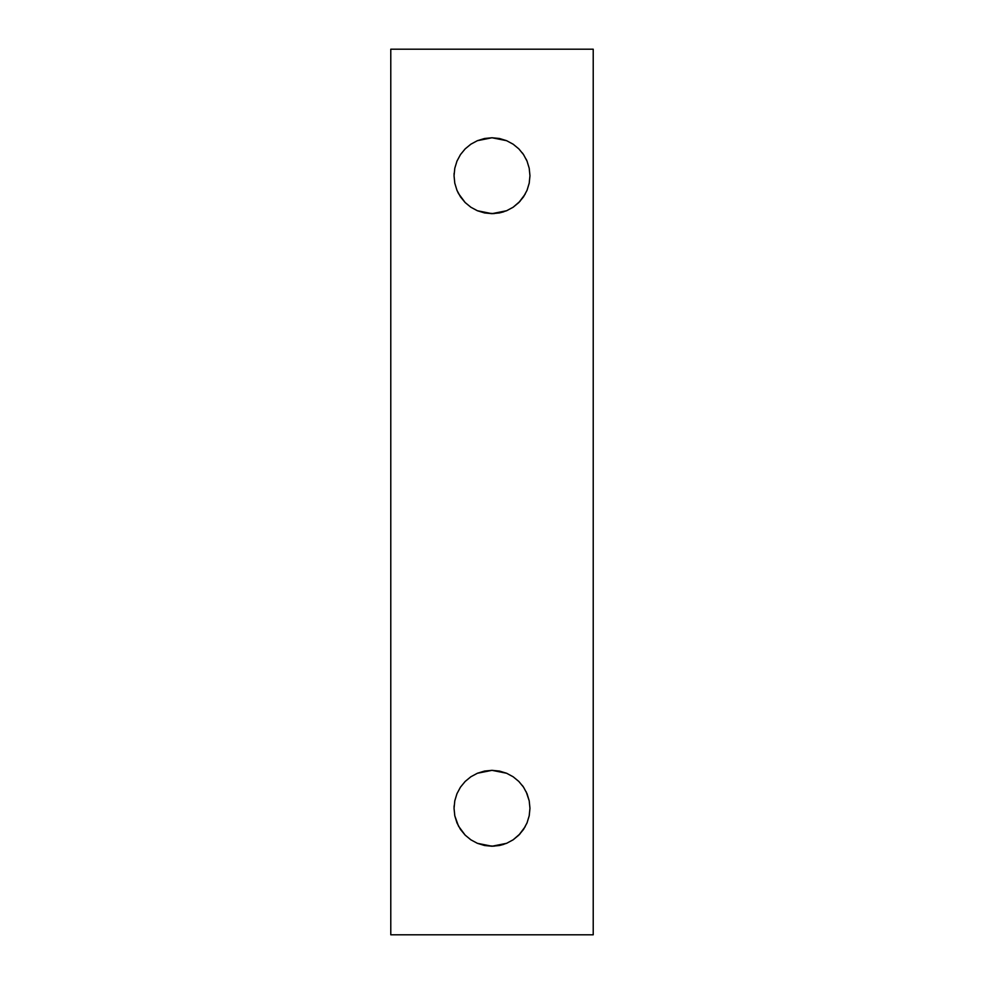<?xml version="1.0" encoding="UTF-8"?>
<svg xmlns="http://www.w3.org/2000/svg" width="984" height="984" viewBox="0 0 984 984"><rect width="100%" height="100%" fill="white"/><g stroke="black" fill="none" stroke-linecap="round" stroke-linejoin="round"><path stroke-width="1.48" d="M458.532 193.602L465.174 202.556L470.893 207.255L477.412 210.748L492 213.663L477.375 210.736L470.893 207.255L477.412 210.748L484.546 212.925L477.375 210.736L470.856 207.23L465.149 202.532L460.463 196.837L456.97 190.318L458.47 193.504M454.793 183.184L456.97 190.33L454.78 183.172L454.042 175.73L454.793 183.184M470.856 207.23L465.149 202.532L460.463 196.837L456.97 190.318L454.78 183.172L454.042 175.73L454.793 168.252L454.042 175.73L454.793 168.252L456.97 161.118L454.793 168.239L456.97 161.118L460.475 154.586L456.957 161.142L460.475 154.586L465.174 148.867L470.856 144.193L465.149 148.892L460.463 154.599L465.174 148.867L470.856 144.193L477.388 140.687L470.844 144.205L477.412 140.675L492 137.76L477.388 140.687L470.844 144.205L465.149 148.892L460.463 154.599M458.532 826.179L465.174 835.133L470.893 839.832L477.412 843.325L492 846.24L477.375 843.313L470.856 839.807L465.149 835.109L460.463 829.401L456.97 822.895L454.78 815.748L458.47 826.068M454.042 808.307L454.793 815.748L454.042 808.307L454.793 800.816L454.042 808.307L454.793 800.816L456.97 793.682L460.475 787.151L456.957 793.707L454.793 800.816L456.97 793.682L460.463 787.163L465.174 781.444L470.856 776.77L477.412 773.252L492 770.337L477.388 773.252L470.844 776.782L465.149 781.468L460.463 787.163L465.174 781.444L470.856 776.77L477.412 773.252L484.534 771.075L492 770.337L499.478 771.075L506.612 773.252L513.156 776.782L518.851 781.468L523.537 787.163L527.043 793.707L529.207 800.816L529.958 808.307L529.207 815.748L527.03 822.907L523.513 829.451L518.826 835.133L513.107 839.832L506.588 843.325L499.454 845.502L492 846.24L484.534 845.502L477.375 843.313L470.856 839.807L465.149 835.109L460.463 829.401L456.97 822.895L454.78 815.748L454.042 808.307M390.783 49.2L390.783 934.8L593.217 934.8L593.217 49.2L390.783 49.2L390.783 934.8L593.217 934.8L593.217 49.2L390.783 49.2M477.412 140.675L484.534 138.498L492 137.76L499.478 138.498L506.612 140.687L513.156 144.205L518.851 148.892L523.537 154.599L527.043 161.142L529.207 168.239L529.958 175.73L529.207 183.184L527.03 190.33L523.513 196.874L518.826 202.556L513.107 207.255L506.588 210.748L499.454 212.925L492 213.663L484.534 212.925L494.14 213.614M460.475 196.862L465.174 202.556L470.893 207.255M454.116 173.307L454.054 174.648M484.534 138.498L477.388 140.687M518.826 148.867L513.144 144.193L518.851 148.892L523.537 154.599L527.043 161.13L529.207 168.239L529.958 175.73L529.207 183.184L529.958 175.73L529.207 168.252L527.03 161.118L523.525 154.586L518.826 148.867L513.144 144.193L506.588 140.675L499.466 138.498L491.865 137.76M523.525 154.586L522.295 152.852M527.03 161.118L526.169 159.187M523.537 196.837L527.03 190.318L523.513 196.874L518.826 202.556L513.107 207.255L506.588 210.748L513.144 207.23L518.851 202.532L525.198 194.119M506.588 210.748L492 213.663L506.625 210.736L513.144 207.23L520.106 201.228M499.454 212.925L503.833 211.781M460.475 829.426L465.174 835.133L470.893 839.832L477.412 843.325L484.546 845.502L494.14 846.179M454.116 805.884L454.054 807.224M484.534 771.075L477.388 773.252L470.844 776.782L465.149 781.468L460.463 787.163M518.826 781.444L513.144 776.77L506.588 773.252L492 770.337L506.612 773.252L513.156 776.782L518.851 781.468L523.537 787.163L527.043 793.707L523.525 787.151L518.826 781.444L513.144 776.77L506.588 773.252L499.466 771.075L491.865 770.337M523.525 787.151L522.295 785.416M523.525 829.426L527.03 822.895L529.22 815.748L529.958 808.307L529.207 800.816L526.169 791.751M527.043 793.707L529.207 800.816L529.958 808.307L529.207 815.748L527.03 822.907L523.513 829.451L518.826 835.133L513.107 839.832L506.588 843.325L492 846.24L506.625 843.313L513.144 839.807L518.851 835.109L525.198 826.695M506.625 843.313L513.144 839.807L520.13 833.768M499.466 845.502L503.833 844.346M506.588 140.675L492 137.76L506.612 140.687L513.156 144.205L506.588 140.675M529.207 183.184L527.03 190.33L529.22 183.172"/></g></svg>
